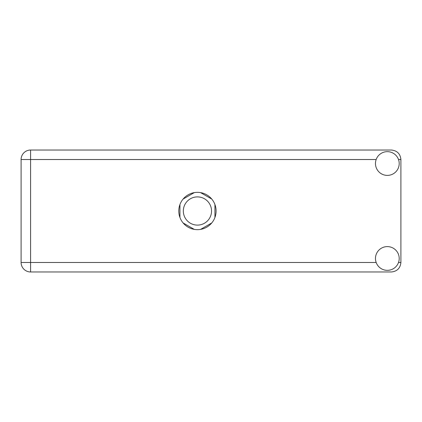 <?xml version="1.0" encoding="UTF-8"?>
<svg xmlns="http://www.w3.org/2000/svg" width="422" height="422" viewBox="0 0 422 422"><rect width="100%" height="100%" fill="white"/><g stroke="black" fill="none" stroke-linecap="round" stroke-linejoin="round"><path stroke-width="0.63" d="M183.327 211A14.105 14.105 0 0 0 197.438 225.105A14.105 14.105 0 0 0 211.543 211A14.105 14.105 0 0 0 197.438 196.895A14.105 14.105 0 0 0 183.327 211M194.278 192.617L183.095 199.073M211.775 199.073L200.592 192.617M214.935 217.457L214.935 204.543M200.592 229.383L211.775 222.927M183.095 222.927L194.278 229.383M179.936 204.543L179.936 217.457M387.338 270.344A11.869 11.869 0 0 0 399.207 258.475A11.869 11.869 0 0 0 387.338 246.606A11.869 11.869 0 0 0 375.469 258.475A11.869 11.869 0 0 0 387.338 270.344M387.338 175.394A11.869 11.869 0 0 0 399.207 163.525A11.869 11.869 0 0 0 387.338 151.656A11.869 11.869 0 0 0 375.469 163.525A11.869 11.869 0 0 0 387.338 175.394M197.438 192.348A18.652 18.652 0 0 0 178.786 211A18.652 18.652 0 0 0 197.438 229.652A18.652 18.652 0 0 0 216.085 211A18.652 18.652 0 0 0 197.438 192.348M376.16 159.521L30.595 159.521L30.595 262.479L21.1 262.479A9.495 9.495 0 0 0 30.595 271.974A9.495 9.495 0 0 1 21.1 262.479L21.1 159.521A9.495 9.495 0 0 1 30.595 150.026L391.405 150.026C397.134 150.633 400.299 153.798 400.9 159.521L400.9 262.479C400.299 268.202 397.134 271.367 391.405 271.974L30.595 271.974L30.595 262.479L376.16 262.479M398.51 262.479L400.9 262.479M400.9 159.521L398.51 159.521M21.1 159.521L30.595 159.521L30.595 150.026A9.495 9.495 0 0 0 21.1 159.521"/></g></svg>
